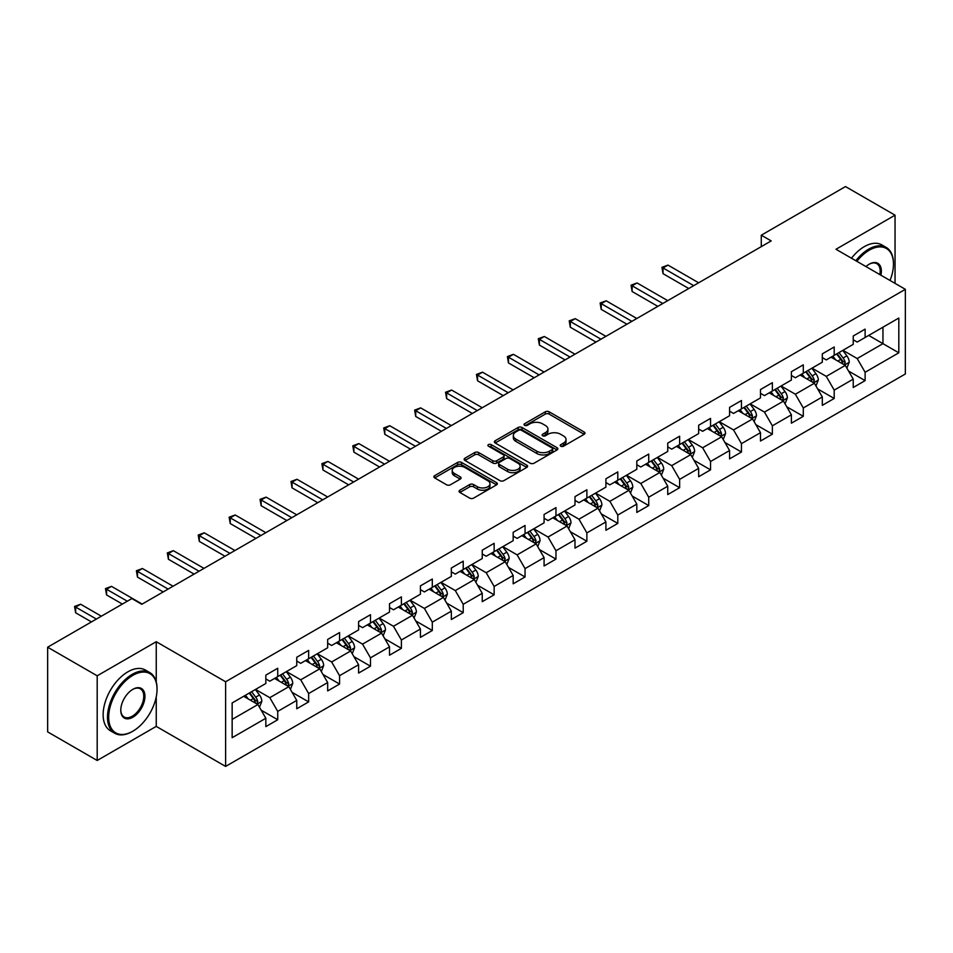 <?xml version="1.0" encoding="UTF-8"?>
<svg xmlns="http://www.w3.org/2000/svg" width="953" height="953" viewBox="0 0 953 953"><rect width="100%" height="100%" fill="white"/><g stroke="black" fill="none" stroke-linecap="round" stroke-linejoin="round"><path stroke-width="1.43" d="M560.781 446.218A1.93 1.108 0 0 0 563.509 446.218L584.177 434.282A2.752 1.584 0 0 0 584.975 433.162A2.752 1.584 0 0 0 584.177 432.031L549.154 411.815A2.752 1.584 0 0 0 545.271 411.815L524.603 423.751A1.93 1.108 0 0 0 524.031 424.538A1.93 1.108 0 0 0 524.603 425.324A1.93 1.108 0 0 0 527.319 425.324L529.999 423.775A8.803 5.087 0 0 1 542.448 423.775L545.366 425.467A8.803 5.087 0 0 1 547.939 429.053A8.803 5.087 0 0 1 545.366 432.65L542.686 434.199A1.93 1.108 0 0 0 542.126 434.985A1.93 1.108 0 0 0 542.686 435.771A1.93 1.108 0 0 0 545.414 435.771L548.082 434.223A8.803 5.087 0 0 1 560.543 434.223L563.449 435.914A8.803 5.087 0 0 1 566.034 439.5A8.803 5.087 0 0 1 563.449 443.097L560.781 444.646A1.93 1.108 0 0 0 560.221 445.432A1.93 1.108 0 0 0 560.781 446.218L560.781 444.646M459.87 490.211A2.752 1.584 0 0 0 459.072 491.331A2.752 1.584 0 0 0 459.87 492.451L469.698 498.121A2.752 1.584 0 0 0 473.581 498.121L496.537 484.874A2.752 1.584 0 0 0 497.347 483.755A2.752 1.584 0 0 0 496.537 482.623L461.526 462.408A2.752 1.584 0 0 0 457.631 462.408L434.687 475.666A2.752 1.584 0 0 0 433.877 476.786A2.752 1.584 0 0 0 434.687 477.906L446.552 484.767A2.752 1.584 0 0 0 450.435 484.767L460.263 479.085A2.752 1.584 0 0 0 461.061 477.965A2.752 1.584 0 0 0 460.263 476.845L454.378 473.45A7.362 4.253 0 0 1 452.222 470.448A7.362 4.253 0 0 1 456.761 466.517A7.362 4.253 0 0 1 464.778 467.435L487.829 480.741A7.362 4.253 0 0 1 489.985 483.755A7.362 4.253 0 0 1 485.446 487.674A7.362 4.253 0 0 1 477.429 486.757L473.581 484.541A2.752 1.584 0 0 0 469.698 484.541L459.87 490.211L459.87 492.451L469.698 486.828L469.698 484.541M156.244 641.714L97.194 675.808L47.65 647.206L47.65 731.88L97.194 760.482L156.244 726.389L225.611 766.426L225.611 681.764L156.244 641.714L156.244 681.907M895.046 283.363L895.046 215.175L835.984 249.269L905.35 289.319L225.611 681.764M895.046 215.175L845.502 186.574L761.28 235.2L761.28 246.636M47.65 647.206L131.871 598.579L141.783 604.297L771.191 240.918L761.28 235.2M530.19 463.194A2.752 1.584 0 0 0 534.085 463.194L557.04 449.947A2.752 1.584 0 0 0 557.839 448.827A2.752 1.584 0 0 0 557.04 447.696L522.018 427.48A2.752 1.584 0 0 0 518.134 427.48L495.179 440.739A2.752 1.584 0 0 0 494.369 441.858A2.752 1.584 0 0 0 495.179 442.978L530.19 463.194M489.234 446.623A1.93 1.108 0 0 1 491.188 446.897L491.188 444.61L526.783 465.159A2.752 1.584 0 0 1 527.593 466.291A2.752 1.584 0 0 1 526.783 467.411L503.839 480.657A2.752 1.584 0 0 1 499.944 480.657L464.933 460.442L464.933 458.202A2.752 1.584 0 0 0 464.123 459.322A2.752 1.584 0 0 0 464.933 460.442M464.933 458.202L474.749 452.532A2.752 1.584 0 0 1 478.644 452.532L492.844 460.728A2.752 1.584 0 0 0 496.739 460.728L503.255 456.964A2.752 1.584 0 0 0 504.054 455.844A2.752 1.584 0 0 0 503.255 454.724L488.472 446.183A1.93 1.108 0 0 1 487.9 445.396A1.93 1.108 0 0 1 489.092 444.372A1.93 1.108 0 0 1 491.188 444.61M225.611 766.426L905.35 373.981L905.35 289.319M261.182 710.188L277.728 719.741L277.728 711.391L296.752 700.407L296.752 708.758L308.641 701.896L308.641 693.546L327.665 682.562L327.665 690.913L339.566 684.051L339.566 675.701L358.59 664.717L358.59 673.068L370.479 666.207L370.479 657.844L389.503 646.861L389.503 655.211L401.392 648.35L401.392 639.999L420.416 629.016L420.416 637.366L432.305 630.505L432.305 622.154L451.329 611.171L451.329 619.521L463.218 612.66L463.218 604.297L482.242 593.314L482.242 601.665L494.142 594.803L494.142 586.452L513.167 575.469L513.167 583.82L525.055 576.958L525.055 568.607L544.08 557.624L544.08 565.975L555.968 559.113L555.968 550.751L574.993 539.767L574.993 548.13L586.881 541.256L586.881 532.906L605.905 521.922L605.905 530.273L617.794 523.411L617.794 515.061L636.818 504.077L636.818 512.428L648.719 505.566L648.719 497.204L667.743 486.221L667.743 494.583L679.632 487.71L679.632 479.359L698.656 468.376L698.656 476.726L710.545 469.865L710.545 461.514L729.569 450.531L729.569 458.881L741.458 452.02L741.458 443.657L760.482 432.674L760.482 441.036L772.371 434.163L772.371 425.812L791.395 414.829L791.395 423.18L803.296 416.318L803.296 407.967L822.32 396.984L822.32 405.335L834.209 398.473L834.209 390.122L853.233 379.127L853.233 387.49L865.121 380.616L865.121 372.266L898.81 352.813L898.81 318.04L882.954 327.189L882.954 343.664L898.81 352.813M277.728 719.741L265.839 726.615L265.839 718.264L232.151 737.705L232.151 702.933L265.839 683.48L265.839 675.129L277.728 668.256L277.728 676.606L296.752 665.623L296.752 657.272L308.641 650.411L308.641 658.761L327.665 647.778L327.665 639.427L339.566 632.566L339.566 640.916L358.59 629.933L358.59 621.582L370.479 614.709L370.479 623.071L389.503 612.076L389.503 603.726L401.392 596.864L401.392 605.215L420.416 594.231L420.416 585.881L432.305 579.019L432.305 587.37L451.329 576.386L451.329 568.036L463.218 561.162L463.218 569.525L482.242 558.529L482.242 550.179L494.142 543.317L494.142 551.668L513.167 540.685L513.167 532.334L525.055 525.472L525.055 533.823L544.08 522.84L544.08 514.489L555.968 507.615L555.968 515.978L574.993 504.995L574.993 496.632L586.881 489.771L586.881 498.121L605.905 487.138L605.905 478.787L617.794 471.926L617.794 480.276L636.818 469.293L636.818 460.942L648.719 454.069L648.719 462.431L667.743 451.448L667.743 443.085L679.632 436.224L679.632 444.574L698.656 433.591L698.656 425.241L710.545 418.379L710.545 426.73L729.569 415.746L729.569 407.396L741.458 400.522L741.458 408.885L760.482 397.901L760.482 389.539L772.371 382.677L772.371 391.028L791.395 380.044L791.395 371.694L803.296 364.832L803.296 373.183L822.32 362.2L822.32 353.849L834.209 346.987L834.209 355.338L853.233 344.355L853.233 335.992L865.121 329.13L865.121 337.481L898.81 318.04M274.559 678.441L288.83 686.684L269.806 697.667L255.535 689.424M265.839 678.905L269.806 681.192L277.728 676.606M269.806 697.667L277.728 711.391M288.83 686.684L296.752 700.407M305.472 660.596L319.743 668.827L300.719 679.811L286.448 671.579M296.752 661.048L300.719 663.336L308.641 658.761M300.719 679.811L308.641 693.546M319.743 668.827L327.665 682.562M336.385 642.751L350.656 650.982L331.632 661.966L317.361 653.734M327.665 643.204L331.632 645.491L339.566 640.916M331.632 661.966L339.566 675.701M350.656 650.982L358.59 664.717M367.31 624.894L381.569 633.137L362.545 644.121L348.286 635.877M358.59 625.359L362.545 627.646L370.479 623.071M362.545 644.121L370.479 657.844M381.569 633.137L389.503 646.861M398.223 607.049L412.494 615.281L393.47 626.264L379.199 618.032M389.503 607.502L393.47 609.789L401.392 605.215M393.47 626.264L401.392 639.999M412.494 615.281L420.416 629.016M429.136 589.204L443.407 597.436L424.383 608.419L410.112 600.187M420.416 589.657L424.383 591.944L432.305 587.37M424.383 608.419L432.305 622.154M443.407 597.436L451.329 611.171M460.049 571.347L474.32 579.591L455.296 590.574L441.025 582.331M451.329 571.812L455.296 574.099L463.218 569.525M455.296 590.574L463.218 604.297M474.32 579.591L482.242 593.314M490.962 553.502L505.233 561.734L486.209 572.729L471.938 564.486M482.242 553.955L486.209 556.242L494.142 551.668M486.209 572.729L494.142 586.452M505.233 561.734L513.167 575.469M521.887 535.657L536.146 543.889L517.122 554.872L502.862 546.641M513.167 536.11L517.122 538.397L525.055 533.823M517.122 554.872L525.055 568.607M536.146 543.889L544.08 557.624M552.8 517.801L567.071 526.044L548.046 537.027L533.775 528.784M544.08 518.265L548.046 520.552L555.968 515.978M548.046 537.027L555.968 550.751M567.071 526.044L574.993 539.767M583.712 499.956L597.984 508.187L578.959 519.182L564.688 510.939M574.993 500.408L578.959 502.696L586.881 498.121M578.959 519.182L586.881 532.906M597.984 508.187L605.905 521.922M614.625 482.111L628.897 490.342L609.872 501.326L595.601 493.094M605.905 482.563L609.872 484.851L617.794 480.276M609.872 501.326L617.794 515.061M628.897 490.342L636.818 504.077M645.538 464.254L659.81 472.497L640.785 483.481L626.514 475.237M636.818 464.719L640.785 467.006L648.719 462.431M640.785 483.481L648.719 497.204M659.81 472.497L667.743 486.221M676.463 446.409L690.722 454.652L671.698 465.636L657.439 457.392M667.743 446.862L671.698 449.149L679.632 444.574M671.698 465.636L679.632 479.359M690.722 454.652L698.656 468.376M707.376 428.564L721.647 436.796L702.623 447.779L688.352 439.547M698.656 429.017L702.623 431.304L710.545 426.73M702.623 447.779L710.545 461.514M721.647 436.796L729.569 450.531M738.289 410.707L752.56 418.951L733.536 429.934L719.265 421.691M729.569 411.172L733.536 413.459L741.458 408.885M733.536 429.934L741.458 443.657M752.56 418.951L760.482 432.674M769.202 392.862L783.473 401.106L764.449 412.089L750.178 403.846M760.482 393.315L764.449 395.614L772.371 391.028M764.449 412.089L772.371 425.812M783.473 401.106L791.395 414.829M800.115 375.017L814.386 383.249L795.362 394.232L781.091 386.001M791.395 375.47L795.362 377.757L803.296 373.183M795.362 394.232L803.296 407.967M814.386 383.249L822.32 396.984M831.04 357.161L845.299 365.404L826.275 376.387L812.004 368.144M822.32 357.625L826.275 359.912L834.209 355.338M826.275 376.387L834.209 390.122M845.299 365.404L853.233 379.127M868.683 335.42L882.954 343.664L857.188 358.542L842.928 350.299M853.233 339.768L857.188 342.067L865.121 337.481M857.188 358.542L865.121 372.266M97.194 675.808L97.194 760.482M232.151 719.408L257.918 704.529L243.646 696.286M257.918 704.529L265.839 718.264M848.575 371.062L865.121 380.616M817.662 388.919L834.209 398.473M786.737 406.764L803.296 416.318M755.824 424.609L772.371 434.163M724.911 442.466L741.458 452.02M693.998 460.311L710.545 469.865M663.085 478.156L679.632 487.71M632.161 496.013L648.719 505.566M601.248 513.858L617.794 523.411M570.335 531.703L586.881 541.256M539.422 549.559L555.968 559.113M508.509 567.404L525.055 576.958M477.596 585.249L494.142 594.803M446.671 603.106L463.218 612.66M415.758 620.951L432.305 630.505M384.845 638.796L401.392 648.35M353.932 656.653L370.479 666.207M323.019 674.498L339.566 684.051M292.094 692.343L308.641 701.896M156.244 726.389L156.244 696.857M561.555 446.481L563.449 445.385A8.803 5.087 0 0 0 566.034 441.787L566.034 439.5M547.939 429.053L547.939 431.352A8.803 5.087 0 0 1 545.366 434.937L543.46 436.045M584.129 434.306L549.154 414.102A2.752 1.584 0 0 0 545.271 414.102L525.365 425.598M557.005 449.971L522.018 429.779A2.752 1.584 0 0 0 518.134 429.779L495.215 443.002M552.168 449.613A1.93 1.108 0 0 0 552.74 448.827A1.93 1.108 0 0 0 552.168 448.041L521.434 430.291A1.93 1.108 0 0 0 518.718 430.291L515.895 431.923A8.803 5.087 0 0 0 513.322 435.521A8.803 5.087 0 0 0 515.895 439.107L536.908 451.234A8.803 5.087 0 0 0 549.357 451.234L552.168 449.613L552.168 451.901A1.93 1.108 0 0 0 552.74 451.114L552.74 448.827M513.322 435.521L513.322 437.808A8.803 5.087 0 0 0 515.895 441.394L515.895 439.107M552.168 451.901L549.357 453.521A8.803 5.087 0 0 1 536.908 453.521L515.895 441.394M464.969 460.466L474.749 454.819L474.749 452.532M504.054 455.844L504.054 458.131A2.752 1.584 0 0 1 503.255 459.251L496.739 463.015A2.752 1.584 0 0 1 492.844 463.015L478.644 454.819A2.752 1.584 0 0 0 474.749 454.819M491.188 446.897L526.747 467.435M507.58 469.233A7.362 4.253 0 0 0 515.597 470.151A7.362 4.253 0 0 0 520.135 466.231A7.362 4.253 0 0 0 517.979 463.229L509.867 458.536A2.752 1.584 0 0 0 505.972 458.536L499.455 462.3A2.752 1.584 0 0 0 498.645 463.42A2.752 1.584 0 0 0 499.455 464.552L507.58 469.233L507.58 471.521A7.362 4.253 0 0 0 515.597 472.45A7.362 4.253 0 0 0 520.135 468.519L520.135 466.231M498.645 463.42L498.645 465.707A2.752 1.584 0 0 0 499.455 466.839L499.455 464.552M507.58 471.521L499.455 466.839M489.985 483.755L489.985 486.042A7.362 4.253 0 0 1 485.446 489.961A7.362 4.253 0 0 1 477.429 489.044L473.581 486.828A2.752 1.584 0 0 0 469.698 486.828M452.222 470.448L452.222 472.736A7.362 4.253 0 0 0 454.378 475.738L454.378 473.45M460.228 479.109L454.378 475.738M496.537 482.623L496.537 484.874L461.526 464.707A2.752 1.584 0 0 0 457.631 464.707L434.723 477.929M846.872 368.12L849.23 362.176A7.421 4.288 -120 0 0 846.86 355.85L842.762 350.394M835.638 359.817L832.862 356.112M698.656 282.791L667.993 265.101L663.038 267.96L663.038 273.678L688.745 288.521M844.155 364.737L845.216 362.497A7.421 4.288 -120 0 0 843.095 358.03L838.997 352.562M837.139 353.634L841.678 359.698A3.788 2.18 60 0 1 842.369 360.842L845.216 362.497M836.627 353.944L840.713 359.4A7.421 4.288 60 0 1 842.833 363.867M663.038 273.678L661.954 267.328L693.701 285.65M661.954 267.328L667.993 265.101M890.031 280.468A34.189 19.739 120 0 0 893.461 264.148A34.189 19.739 120 0 0 869.279 250.186A34.189 19.739 120 0 0 856.866 261.325M855.83 260.729A35.035 20.227 -60 0 1 868.683 249.162A35.035 20.227 -60 0 1 886.207 247.423A35.035 20.227 -60 0 1 893.461 263.457A35.035 20.227 -60 0 1 893.461 263.802M865.979 266.59A17.094 9.875 -60 0 1 869.279 264.148L869.279 264.148A17.094 9.875 -60 0 1 880.906 275.203M851.47 258.215A35.035 20.227 -60 0 1 864.323 246.636A35.035 20.227 -60 0 1 881.847 244.909L886.207 247.423M879.833 274.583A16.261 9.387 120 0 0 876.82 263.683A16.261 9.387 120 0 0 868.981 264.326M132.276 731.535L132.86 731.189A34.189 19.739 120 0 0 157.042 689.317A34.189 19.739 120 0 0 132.86 675.355A34.189 19.739 120 0 0 108.69 717.228A34.189 19.739 120 0 0 132.86 731.189L132.276 731.535A35.035 20.227 -60 0 1 114.753 733.262A35.035 20.227 -60 0 1 109.381 705.196A35.035 20.227 -60 0 1 132.276 674.319A35.035 20.227 -60 0 1 149.788 672.592A35.035 20.227 -60 0 1 157.042 688.626A35.035 20.227 -60 0 1 157.042 688.971M132.86 717.228A17.094 9.875 -60 0 1 120.781 710.247A17.094 9.875 -60 0 1 132.86 689.317L132.86 689.317A17.094 9.875 -60 0 1 144.951 696.286A17.094 9.875 -60 0 1 132.86 717.228M120.781 709.902A16.261 9.387 120 0 0 124.14 717.001A16.261 9.387 120 0 0 132.276 716.203A16.261 9.387 120 0 0 142.89 701.873A16.261 9.387 120 0 0 140.401 688.852A16.261 9.387 120 0 0 132.562 689.495M114.753 733.262L110.393 730.748A35.035 20.227 -60 0 1 105.021 702.683A35.035 20.227 -60 0 1 127.916 671.805A35.035 20.227 -60 0 1 145.428 670.066L149.788 672.592M815.959 385.965L818.305 380.021A7.421 4.288 -120 0 0 815.947 373.695L811.849 368.239M804.725 377.674L801.938 373.957M667.743 300.648L637.08 282.946L632.125 285.805L632.125 291.523L657.832 306.366M813.243 382.594L814.303 380.342A7.421 4.288 -120 0 0 812.17 375.875L808.084 370.419M806.226 371.491L810.765 377.543A3.788 2.18 60 0 1 811.456 378.698L814.303 380.342M805.702 371.789L809.8 377.245A7.421 4.288 60 0 1 811.92 381.712M632.125 291.523L631.041 285.173L662.788 303.507M631.041 285.173L637.08 282.946M785.034 403.81L787.392 397.877A7.421 4.288 -120 0 0 785.022 391.552L780.936 386.084M773.8 395.519L771.025 391.814M636.818 318.493L606.168 300.791L601.212 303.65L601.212 309.38L626.919 324.211M782.318 400.439L783.39 398.187A7.421 4.288 -120 0 0 781.257 393.72L777.171 388.264M775.313 389.336L779.852 395.4A3.788 2.18 60 0 1 780.531 396.543L783.39 398.187M774.789 389.634L778.887 395.102A7.421 4.288 60 0 1 781.007 399.569M601.212 309.38L600.116 303.018L631.863 321.352M600.116 303.018L606.168 300.791M754.121 421.667L756.479 415.722A7.421 4.288 -120 0 0 754.109 409.397L750.023 403.941M742.887 413.364L740.112 409.659M605.905 336.338L575.255 318.647L570.299 321.506L570.299 327.224L595.994 342.067M751.405 418.284L752.465 416.044A7.421 4.288 -120 0 0 750.345 411.577L746.259 406.109M744.388 407.181L748.927 413.245A3.788 2.18 60 0 1 749.618 414.388L752.465 416.044M743.876 407.491L747.962 412.947A7.421 4.288 60 0 1 750.094 417.414M570.299 327.224L569.203 320.875L600.95 339.197M569.203 320.875L575.255 318.647M723.208 439.512L725.567 433.567A7.421 4.288 -120 0 0 723.196 427.242L719.11 421.786M711.974 431.221L709.199 427.504M574.993 354.194L544.33 336.492L539.386 339.351L539.386 345.069L565.081 359.912M720.492 436.129L721.552 433.889A7.421 4.288 -120 0 0 719.432 429.422L715.334 423.966M713.475 425.038L718.014 431.09A3.788 2.18 60 0 1 718.705 432.245L721.552 433.889M712.963 425.336L717.049 430.792A7.421 4.288 60 0 1 719.181 435.259M539.386 345.069L538.29 338.72L570.037 357.053M538.29 338.72L544.33 336.492M692.295 457.357L694.654 451.424A7.421 4.288 -120 0 0 692.283 445.099L688.185 439.631M681.061 449.066L678.286 445.361M544.08 372.039L513.417 354.337L508.461 357.196L508.461 362.926L534.168 377.757M689.579 453.985L690.639 451.734A7.421 4.288 -120 0 0 688.519 447.267L684.421 441.811M682.562 442.883L687.101 448.946A3.788 2.18 60 0 1 687.792 450.09L690.639 451.734M682.05 443.181L686.136 448.637A7.421 4.288 60 0 1 688.257 453.104M508.461 362.926L507.377 356.565L539.124 374.898M507.377 356.565L513.417 354.337M661.382 475.202L663.729 469.269A7.421 4.288 -120 0 0 661.37 462.944L657.272 457.488M650.149 466.91L647.361 463.206M513.167 389.884L482.504 372.182L477.548 375.053L477.548 380.771L503.255 395.614M658.666 471.83L659.726 469.591A7.421 4.288 -120 0 0 657.594 465.124L653.508 459.656M651.649 460.728L656.188 466.791A3.788 2.18 60 0 1 656.879 467.935L659.726 469.591M651.125 461.026L655.223 466.493A7.421 4.288 60 0 1 657.344 470.961M477.548 380.771L476.464 374.422L508.211 392.743M476.464 374.422L482.504 372.182M630.457 493.058L632.816 487.114A7.421 4.288 -120 0 0 630.445 480.788L626.359 475.333M619.224 484.767L616.448 481.051M482.242 407.741L451.591 390.039L446.635 392.898L446.635 398.616L472.343 413.459M627.741 489.675L628.813 487.436A7.421 4.288 -120 0 0 626.681 482.968L622.595 477.513M620.737 478.585L625.275 484.636A3.788 2.18 60 0 1 625.954 485.792L628.813 487.436M620.212 478.882L624.31 484.338A7.421 4.288 60 0 1 626.431 488.806M446.635 398.616L445.539 392.267L477.286 410.6M445.539 392.267L451.591 390.039M599.544 510.903L601.903 504.971A7.421 4.288 -120 0 0 599.532 498.645L595.446 493.177M588.311 502.612L585.535 498.907M451.329 425.586L420.678 407.884L415.722 410.743L415.722 416.461L441.418 431.304M596.828 507.532L597.9 505.281A7.421 4.288 -120 0 0 595.768 500.813L591.682 495.357M589.824 496.43L594.35 502.493A3.788 2.18 60 0 1 595.041 503.637L597.9 505.281M589.299 496.727L593.385 502.183A7.421 4.288 60 0 1 595.518 506.651M415.722 416.461L414.626 410.112L446.373 428.445M414.626 410.112L420.678 407.884M568.631 528.748L570.99 522.816A7.421 4.288 -120 0 0 568.619 516.49L564.533 511.034M557.398 520.457L554.622 516.752M420.416 443.431L389.753 425.729L384.809 428.6L384.809 434.318L410.505 449.149M565.915 525.377L566.975 523.137A7.421 4.288 -120 0 0 564.855 518.67L560.769 513.202M558.899 514.275L563.437 520.338A3.788 2.18 60 0 1 564.128 521.482L566.975 523.137M558.387 514.572L562.473 520.04A7.421 4.288 60 0 1 564.605 524.507M384.809 434.318L383.714 427.968L415.46 446.29M383.714 427.968L389.753 425.729M537.718 546.605L540.077 540.661A7.421 4.288 -120 0 0 537.706 534.335L533.609 528.879M526.485 538.314L523.709 534.597M389.503 461.288L358.84 443.586L353.885 446.445L353.885 452.163L379.592 467.006M535.002 543.222L536.062 540.982A7.421 4.288 -120 0 0 533.942 536.515L529.844 531.047M527.986 532.131L532.524 538.183A3.788 2.18 60 0 1 533.215 539.338L536.062 540.982M527.474 532.429L531.56 537.885A7.421 4.288 60 0 1 533.692 542.352M353.885 452.163L352.801 445.813L384.547 464.147M352.801 445.813L358.84 443.586M506.805 564.45L509.164 558.518A7.421 4.288 -120 0 0 506.793 552.192L502.696 546.724M495.572 556.159L492.784 552.454M358.59 479.133L327.927 461.431L322.972 464.29L322.972 470.008L348.679 484.851M504.089 561.079L505.15 558.827A7.421 4.288 -120 0 0 503.017 554.36L498.931 548.904M497.073 549.976L501.612 556.028A3.788 2.18 60 0 1 502.302 557.183L505.15 558.827M496.549 550.274L500.647 555.73A7.421 4.288 60 0 1 502.767 560.197M322.972 470.008L321.888 463.658L353.634 481.992M321.888 463.658L327.927 461.431M475.881 582.295L478.239 576.362A7.421 4.288 -120 0 0 475.869 570.037L471.783 564.581M464.647 574.004L461.871 570.299M327.665 496.978L297.014 479.276L292.059 482.147L292.059 487.865L317.766 502.696M473.176 578.924L474.237 576.672A7.421 4.288 -120 0 0 472.104 572.205L468.018 566.749M466.16 567.821L470.699 573.885A3.788 2.18 60 0 1 471.378 575.028L474.237 576.672M465.636 568.119L469.734 573.587A7.421 4.288 60 0 1 471.854 578.054M292.059 487.865L290.975 481.515L322.722 499.837M290.975 481.515L297.014 479.276M444.968 600.152L447.326 594.207A7.421 4.288 -120 0 0 444.956 587.882L440.87 582.426M433.734 591.861L430.959 588.144M296.752 514.834L266.101 497.132L261.146 499.991L261.146 505.709L286.841 520.552M442.252 596.769L443.324 594.529A7.421 4.288 -120 0 0 441.191 590.062L437.105 584.594M435.247 585.678L439.774 591.73A3.788 2.18 60 0 1 440.465 592.885L443.324 594.529M434.723 585.976L438.809 591.432A7.421 4.288 60 0 1 440.941 595.899M261.146 505.709L260.05 499.36L291.797 517.693M260.05 499.36L266.101 497.132M414.055 617.997L416.413 612.064A7.421 4.288 -120 0 0 414.043 605.739L409.957 600.271M402.821 609.706L400.046 606.001M265.839 532.679L235.188 514.977L230.233 517.836L230.233 523.554L255.928 538.397M411.339 614.625L412.399 612.374A7.421 4.288 -120 0 0 410.278 607.907L406.192 602.451M404.322 603.523L408.861 609.575A3.788 2.18 60 0 1 409.552 610.73L412.399 612.374M403.81 603.821L407.896 609.277A7.421 4.288 60 0 1 410.028 613.744M230.233 523.554L229.137 517.205L260.884 535.538M229.137 517.205L235.188 514.977M383.142 635.842L385.5 629.909A7.421 4.288 -120 0 0 383.13 623.584L379.032 618.128M371.908 627.55L369.133 623.846M234.926 550.524L204.264 532.822L199.308 535.681L199.308 541.411L225.015 556.242M380.426 632.47L381.486 630.219A7.421 4.288 -120 0 0 379.365 625.752L375.268 620.296M373.409 621.368L377.948 627.431A3.788 2.18 60 0 1 378.639 628.575L381.486 630.219M372.897 621.666L376.983 627.134A7.421 4.288 60 0 1 379.115 631.601M199.308 541.411L198.224 535.062L229.971 553.383M198.224 535.062L204.264 532.822M352.229 653.698L354.587 647.754A7.421 4.288 -120 0 0 352.217 641.429L348.119 635.973M340.995 645.407L338.208 641.691M204.013 568.381L173.351 550.679L168.395 553.538L168.395 559.256L194.102 574.099M349.513 650.315L350.573 648.076A7.421 4.288 -120 0 0 348.453 643.609L344.355 638.141M342.496 639.225L347.035 645.276A3.788 2.18 60 0 1 347.726 646.432L350.573 648.076M341.984 639.523L346.07 644.978A7.421 4.288 60 0 1 348.19 649.446M168.395 559.256L167.311 552.907L199.058 571.24M167.311 552.907L173.351 550.679M321.304 671.543L323.663 665.599A7.421 4.288 -120 0 0 321.292 659.285L317.206 653.818M310.07 663.252L307.295 659.536M173.089 586.226L142.438 568.524L137.482 571.383L137.482 577.101L163.189 591.944M318.6 668.172L319.66 665.921A7.421 4.288 -120 0 0 317.528 661.453L313.442 655.998M311.583 657.07L316.122 663.121A3.788 2.18 60 0 1 316.801 664.277L319.66 665.921M311.059 657.367L315.157 662.823A7.421 4.288 60 0 1 317.278 667.291M137.482 577.101L136.398 570.752L168.145 589.085M136.398 570.752L142.438 568.524M290.391 689.388L292.75 683.456A7.421 4.288 -120 0 0 290.379 677.13L286.293 671.674M279.158 681.097L276.382 677.392M142.176 604.071L111.525 586.369L106.569 589.228L106.569 594.958L122.365 604.071M287.675 686.017L288.747 683.766A7.421 4.288 -120 0 0 286.615 679.298L282.529 673.842M280.67 674.915L285.197 680.978A3.788 2.18 60 0 1 285.888 682.122L288.747 683.766M280.146 675.212L284.232 680.68A7.421 4.288 60 0 1 286.365 685.147M106.569 594.958L105.473 588.609L127.321 601.212M105.473 588.609L111.525 586.369M259.478 707.245L261.837 701.301A7.421 4.288 -120 0 0 259.466 694.975L255.38 689.519M248.245 698.942L245.469 695.237M101.352 616.198L80.612 604.226L75.656 607.085L75.656 612.803L91.44 621.916M256.762 703.862L257.822 701.622A7.421 4.288 -120 0 0 255.702 697.155L251.616 691.687M249.746 692.771L254.284 698.823A3.788 2.18 60 0 1 254.975 699.978L257.822 701.622M249.233 693.069L253.319 698.525A7.421 4.288 60 0 1 255.452 702.992M75.656 612.803L74.56 606.453L96.396 619.057M74.56 606.453L80.612 604.226M563.449 445.385L563.449 443.097M542.686 435.771L542.686 434.199M545.366 434.937L545.366 432.65M524.603 425.324L524.603 423.751M545.271 414.102L545.271 411.815M549.154 414.102L549.154 411.815M584.177 434.282L584.177 432.031M495.179 442.978L495.179 440.739M518.134 429.779L518.134 427.48M522.018 429.779L522.018 427.48M557.04 449.947L557.04 447.696M536.908 453.521L536.908 451.234M549.357 453.521L549.357 451.234M478.644 454.819L478.644 452.532M492.844 463.015L492.844 460.728M496.739 463.015L496.739 460.728M503.255 459.251L503.255 456.964M526.783 467.411L526.783 465.159M473.581 486.828L473.581 484.541M477.429 489.044L477.429 486.757M460.263 479.085L460.263 476.845M434.687 477.906L434.687 475.666M457.631 464.707L457.631 462.408M461.526 464.707L461.526 462.408M844.572 364.975L849.183 362.319M843.095 358.03L846.86 355.85M837.806 361.08L840.713 359.4M813.659 382.832L818.258 380.164M812.17 375.875L815.947 373.695M806.893 378.925L809.8 377.245M782.735 400.677L787.345 398.02M781.257 393.72L785.022 391.552M775.98 396.77L778.887 395.102M751.822 418.522L756.432 415.865M750.345 411.577L754.109 409.397M745.067 414.626L747.962 412.947M720.909 436.379L725.519 433.71M719.432 429.422L723.196 427.242M714.142 432.471L717.049 430.792M689.996 454.224L694.606 451.567M688.519 447.267L692.283 445.099M683.23 450.316L686.136 448.637M659.083 472.069L663.681 469.412M657.594 465.124L661.37 462.944M652.317 468.173L655.223 466.493M628.158 489.925L632.768 487.257M626.681 482.968L630.445 480.788M621.404 486.018L624.31 484.338M597.245 507.77L601.855 505.114M595.768 500.813L599.532 498.645M590.491 503.863L593.385 502.183M566.332 525.615L570.942 522.959M564.855 518.67L568.619 516.49M559.566 521.72L562.473 520.04M535.419 543.472L540.029 540.804M533.942 536.515L537.706 534.335M528.653 539.565L531.56 537.885M504.506 561.317L509.105 558.661M503.017 554.36L506.793 552.192M497.74 557.41L500.647 555.73M473.581 579.162L478.192 576.505M472.104 572.205L475.869 570.037M466.827 575.267L469.734 573.587M442.668 597.019L447.279 594.35M441.191 590.062L444.956 587.882M435.914 593.111L438.809 591.432M411.756 614.864L416.366 612.207M410.278 607.907L414.043 605.739M404.989 610.956L407.896 609.277M380.843 632.709L385.453 630.052M379.365 625.752L383.13 623.584M374.076 628.801L376.983 627.134M349.93 650.565L354.528 647.897M348.453 643.609L352.217 641.429M343.163 646.658L346.07 644.978M319.005 668.41L323.615 665.754M317.528 661.453L321.292 659.285M312.25 664.503L315.157 662.823M288.092 686.255L292.702 683.599M286.615 679.298L290.379 677.13M281.338 682.348L284.232 680.68M257.179 704.1L261.789 701.444M255.702 697.155L259.466 694.975M250.413 700.205L253.319 698.525M893.461 264.148L893.461 263.457M157.042 689.317L157.042 688.626"/></g></svg>
